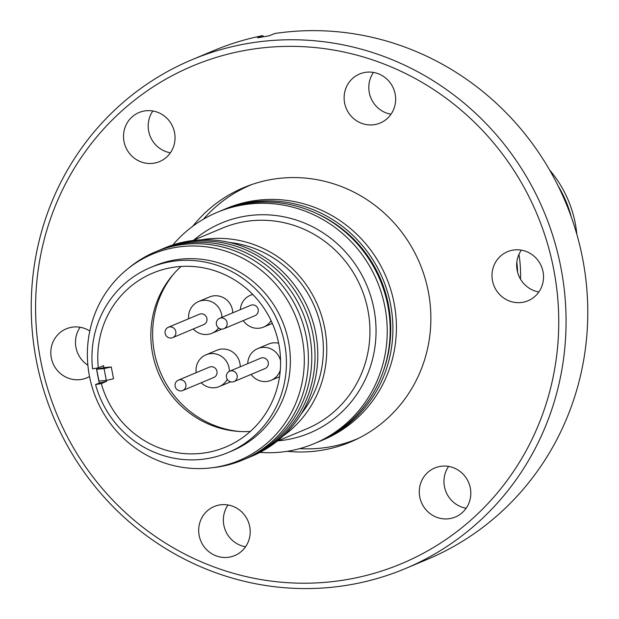 <?xml version="1.0" encoding="UTF-8"?>
<svg xmlns="http://www.w3.org/2000/svg" width="619" height="619" viewBox="0 0 619 619"><rect width="100%" height="100%" fill="white"/><g stroke="black" fill="none" stroke-linecap="round" stroke-linejoin="round"><path stroke-width="0.93" d="M317.601 213.942A123.181 118.716 67.2 0 1 383.432 370.858M553.827 269.93A269.876 260.096 -112.8 0 0 246.679 50.124A269.876 260.096 -112.8 0 0 40.498 359.639A269.876 260.096 -112.8 0 0 347.646 579.446A269.876 260.096 -112.8 0 0 553.827 269.93M561.038 268.306A275.896 265.899 -112.8 0 0 191.905 59.757A275.896 265.899 -112.8 0 0 36.25 360.018A275.896 265.899 -112.8 0 0 405.383 568.575A275.896 265.899 -112.8 0 0 561.038 268.306M192.78 226.237A137.944 132.953 67.2 0 1 243.793 187.58A137.944 132.953 67.2 0 1 428.356 291.858A137.944 132.953 67.2 0 1 350.532 441.989A137.944 132.953 67.2 0 1 287.208 451.297M521.33 250.146A26.586 25.627 -112.8 0 0 517.151 270.294A26.586 25.627 -112.8 0 0 538.87 291.967M543.049 271.811A26.586 25.627 67.2 0 1 528.046 300.749A26.586 25.627 67.2 0 1 492.476 280.647A26.586 25.627 67.2 0 1 507.479 251.716A26.586 25.627 67.2 0 1 543.049 271.811M373.45 72.431A26.586 25.627 -112.8 0 0 369.272 92.579A26.586 25.627 -112.8 0 0 390.991 114.244M395.17 94.096A26.586 25.627 67.2 0 1 380.167 123.026A26.586 25.627 67.2 0 1 344.597 102.932A26.586 25.627 67.2 0 1 359.6 73.994A26.586 25.627 67.2 0 1 395.17 94.096M152.847 110.979A26.586 25.627 -112.8 0 0 148.676 131.135A26.586 25.627 -112.8 0 0 170.395 152.8M174.566 132.652A26.586 25.627 67.2 0 1 159.57 161.582A26.586 25.627 67.2 0 1 124.001 141.488A26.586 25.627 67.2 0 1 138.996 112.55A26.586 25.627 67.2 0 1 174.566 132.652M80.13 327.258A26.586 25.627 -112.8 0 0 75.951 347.406A26.586 25.627 -112.8 0 0 87.89 365.241M89.531 376.53A26.586 25.627 67.2 0 1 86.846 377.853A26.586 25.627 67.2 0 1 51.276 357.759A26.586 25.627 67.2 0 1 66.279 328.821A26.586 25.627 67.2 0 1 89.801 331.018M228.009 504.972A26.586 25.627 -112.8 0 0 223.83 525.121A26.586 25.627 -112.8 0 0 245.55 546.786M249.728 526.637A26.586 25.627 67.2 0 1 234.725 555.576A26.586 25.627 67.2 0 1 199.156 535.474A26.586 25.627 67.2 0 1 214.159 506.543A26.586 25.627 67.2 0 1 249.728 526.637M448.605 466.416A26.586 25.627 -112.8 0 0 444.434 486.573A26.586 25.627 -112.8 0 0 466.153 508.238M470.324 488.082A26.586 25.627 67.2 0 1 455.329 517.02A26.586 25.627 67.2 0 1 419.759 496.925A26.586 25.627 67.2 0 1 434.755 467.987A26.586 25.627 67.2 0 1 470.324 488.082M405.383 568.575L427.095 559.468A275.896 265.899 -112.8 0 0 582.75 259.199A275.896 265.899 -112.8 0 0 274.674 33.527L269.35 35.755L257.519 37.829L262.843 35.593A275.896 265.899 -112.8 0 0 213.617 50.642L191.905 59.757M358.633 438.252A137.65 132.659 67.2 0 1 357.178 438.879A137.65 132.659 67.2 0 1 329.672 446.933A137.65 132.659 67.2 0 1 299.681 448.628M203.427 219.211A137.65 132.659 67.2 0 1 250.672 185.019A137.65 132.659 67.2 0 1 252.142 184.416M221.478 210.553A125.409 120.867 67.2 0 1 222.832 209.973L226.337 208.502A125.409 120.867 67.2 0 1 251.399 201.16A125.409 120.867 67.2 0 1 390.899 290.141A125.409 120.867 67.2 0 1 323.373 439.784L319.868 441.254A125.409 120.867 67.2 0 1 318.506 441.819M222.832 209.973A125.409 120.867 67.2 0 1 247.894 202.63A125.409 120.867 67.2 0 1 387.393 291.611A125.409 120.867 67.2 0 1 319.868 441.254M172.91 244.915A125.409 120.867 67.2 0 1 217.161 212.356A125.409 120.867 67.2 0 1 384.948 307.148A125.409 120.867 67.2 0 1 314.197 443.637A125.409 120.867 67.2 0 1 259.965 452.396M217.161 212.356L220.116 211.11A125.409 120.867 67.2 0 1 387.904 305.91A125.409 120.867 67.2 0 1 317.152 442.392L314.197 443.637M163.354 248.536A112.867 108.774 67.2 0 1 187.286 241.34A112.867 108.774 67.2 0 1 315.744 333.262A112.867 108.774 67.2 0 1 250.68 456.675M160.352 249.805A112.867 108.774 67.2 0 1 184.516 242.501A112.867 108.774 67.2 0 1 312.974 334.43A112.867 108.774 67.2 0 1 247.67 457.928M157.04 251.198A112.867 108.774 67.2 0 1 181.274 243.863A112.867 108.774 67.2 0 1 309.732 335.784A112.867 108.774 67.2 0 1 244.358 459.321M128.675 268.104A112.867 108.774 67.2 0 1 177.893 245.279A112.867 108.774 67.2 0 1 306.351 337.208A112.867 108.774 67.2 0 1 220.124 466.649A112.867 108.774 67.2 0 1 212.418 467.709M216.774 467.043A111.907 107.853 67.2 0 1 89.407 375.895A111.907 107.853 67.2 0 1 174.906 247.554A111.907 107.853 67.2 0 1 302.273 338.694A111.907 107.853 67.2 0 1 216.774 467.043M111.281 366.966L104.062 368.591L106.313 380.391L113.532 378.766L111.281 366.966L103.775 367.632L103.582 365.628L98.313 367.833L92.571 368.839A100.324 96.688 67.2 0 1 150.371 267.578L154.317 265.922A100.324 96.688 67.2 0 1 174.365 260.042A100.324 96.688 67.2 0 1 285.963 331.235A100.324 96.688 67.2 0 1 231.947 450.942L227.993 452.605A100.324 96.688 67.2 0 1 207.953 458.478A100.324 96.688 67.2 0 1 95.574 384.585L99.357 382.999L96.44 368.166M150.371 267.578A100.324 96.688 67.2 0 1 170.411 261.698A100.324 96.688 67.2 0 1 282.016 332.89A100.324 96.688 67.2 0 1 227.993 452.605M98.313 367.833A94.305 90.892 67.2 0 1 152.7 273.126A94.305 90.892 67.2 0 1 171.54 267.601A94.305 90.892 67.2 0 1 276.445 334.523A94.305 90.892 67.2 0 1 225.664 447.05A94.305 90.892 67.2 0 1 206.823 452.574A94.305 90.892 67.2 0 1 101.323 383.579L95.574 384.585M571.322 217.091A112.867 108.774 -112.8 0 0 558.083 185.839M576.823 234.261A111.907 107.853 -112.8 0 0 575.291 223.505A111.907 107.853 -112.8 0 0 549.595 169.977M239.932 431.505A96.015 92.533 67.2 0 1 160.36 372.181A96.015 92.533 67.2 0 1 173.784 273.838M240.342 309.632A17.208 16.581 67.2 0 1 250.331 295.333A17.208 16.581 67.2 0 1 252.838 294.512M232.783 312.804A17.208 16.581 -112.8 0 0 232.481 309.995A17.208 16.581 -112.8 0 0 209.454 296.988L198.598 301.546A17.208 16.581 67.2 0 1 221.617 314.553A17.208 16.581 67.2 0 1 221.927 317.361M188.671 318.731A17.208 16.581 67.2 0 1 198.598 301.546M240.211 366.788A17.208 16.581 -112.8 0 0 239.901 363.26A17.208 16.581 -112.8 0 0 216.882 350.253L206.019 354.811A17.208 16.581 67.2 0 1 229.045 367.818A17.208 16.581 67.2 0 1 229.355 371.354M196.177 372.684A17.208 16.581 67.2 0 1 206.019 354.811M278.643 343.243A17.208 16.581 -112.8 0 0 268.607 344.04L257.752 348.598A17.208 16.581 67.2 0 1 280.577 360.691M247.732 363.632A17.208 16.581 67.2 0 1 257.752 348.598M222.786 329.037A5.617 5.416 67.2 0 1 219.567 318.352A5.617 5.416 67.2 0 1 226.933 322.012A5.617 5.416 67.2 0 1 222.786 329.037M223.908 328.712L255.005 315.667A5.617 5.416 -112.8 0 0 251.778 304.974A5.617 5.416 -112.8 0 0 250.656 305.306L219.567 318.352M171.509 337.974A5.617 5.416 67.2 0 1 168.283 327.289A5.617 5.416 67.2 0 1 175.657 330.941A5.617 5.416 67.2 0 1 171.509 337.974M172.631 337.649L203.721 324.604A5.617 5.416 -112.8 0 0 200.494 313.91A5.617 5.416 -112.8 0 0 199.372 314.243L168.283 327.289M181.568 390.852A5.617 5.416 67.2 0 1 178.342 380.159A5.617 5.416 67.2 0 1 185.715 383.819A5.617 5.416 67.2 0 1 181.568 390.852M182.69 390.527L213.779 377.482A5.617 5.416 -112.8 0 0 210.553 366.788A5.617 5.416 -112.8 0 0 209.431 367.121L178.342 380.159M232.852 381.915A5.617 5.416 67.2 0 1 229.626 371.23A5.617 5.416 67.2 0 1 237 374.882A5.617 5.416 67.2 0 1 232.852 381.915M233.974 381.59L265.064 368.545A5.617 5.416 -112.8 0 0 261.837 357.852A5.617 5.416 -112.8 0 0 260.715 358.184L229.626 371.23M280.299 370.092A17.208 16.581 67.2 0 1 271.068 380.329A17.208 16.581 67.2 0 1 251.097 374.402M227.258 379.377A17.208 16.581 67.2 0 1 219.335 386.542A17.208 16.581 67.2 0 1 201.183 382.766M218.608 328.024A17.208 16.581 67.2 0 1 211.915 333.277A17.208 16.581 67.2 0 1 193.275 328.983M271.099 320.688A17.208 16.581 67.2 0 1 263.64 327.064A17.208 16.581 67.2 0 1 243.29 320.58M219.335 386.542L230.191 381.985A17.208 16.581 -112.8 0 0 230.578 381.822M104.062 368.591L96.556 369.257L103.775 367.632M106.313 380.391L98.808 381.064L96.556 369.257M181.096 266.464A94.305 90.892 -112.8 0 0 158.425 372.994A94.305 90.892 -112.8 0 0 250.316 431.451M99.357 382.999L106.584 381.366L101.323 383.579M106.584 381.366L106.298 380.399M520.502 279.154A125.409 120.867 -112.8 0 0 518.954 254.355M517.561 272.097A125.409 120.867 -112.8 0 0 516.857 261.992M229.27 242.424A105.338 101.524 67.2 0 1 314.878 307.349A105.338 101.524 67.2 0 1 301.221 413.925M201.036 239.855A108.851 104.913 67.2 0 1 318.004 306.041A108.851 104.913 67.2 0 1 283.27 435.877M262.843 35.593L263.4 36.73M277.026 441.277L306.56 428.89A108.851 104.913 -112.8 0 0 365.164 299A108.851 104.913 -112.8 0 0 244.079 221.764A108.851 104.913 -112.8 0 0 222.329 228.132L192.795 240.528M193.855 240.079A113.873 109.741 67.2 0 1 244.373 216.325A113.873 109.741 67.2 0 1 373.977 309.067A113.873 109.741 67.2 0 1 286.976 439.668A113.873 109.741 67.2 0 1 278.086 440.836M252.003 184.462L250.672 185.019M252.676 294.342L250.331 295.333M279.533 376.778L271.068 380.329M221.826 329.122L211.915 333.277M272.345 323.412L263.64 327.064M358.509 438.314L357.178 438.879"/></g></svg>
